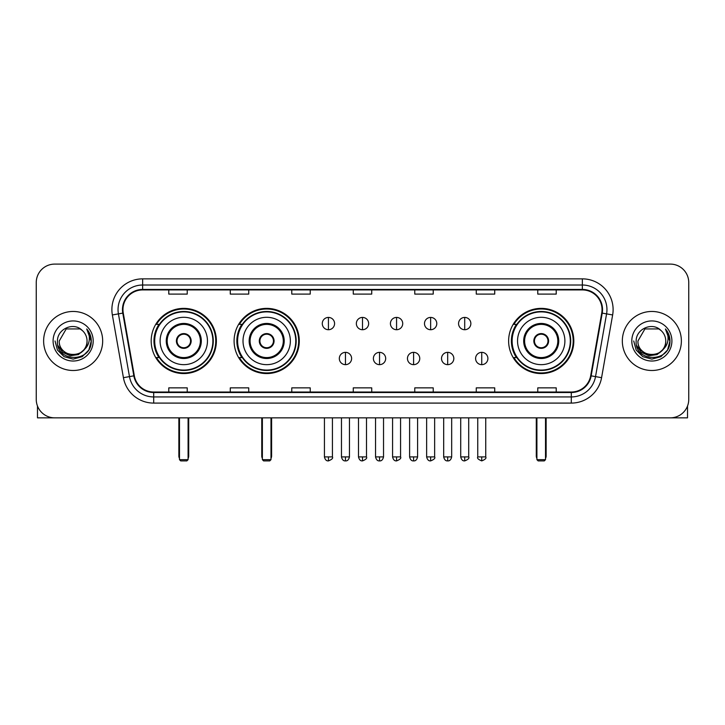 <?xml version="1.0" encoding="UTF-8"?>
<svg xmlns="http://www.w3.org/2000/svg" width="725" height="725" viewBox="0 0 725 725"><rect width="100%" height="100%" fill="white"/><g stroke="black" fill="none" stroke-linecap="round" stroke-linejoin="round"><path stroke-width="1.09" d="M508.624 340.977A32.598 32.598 0 0 0 541.213 373.565A32.598 32.598 0 0 0 573.81 340.977A32.598 32.598 0 0 0 541.213 308.379A32.598 32.598 0 0 0 508.624 340.977M234.093 340.977A32.598 32.598 0 0 0 266.682 373.565A32.598 32.598 0 0 0 299.28 340.977A32.598 32.598 0 0 0 266.682 308.379A32.598 32.598 0 0 0 234.093 340.977M151.19 340.977A32.598 32.598 0 0 0 183.788 373.565A32.598 32.598 0 0 0 216.376 340.977A32.598 32.598 0 0 0 183.788 308.379A32.598 32.598 0 0 0 151.19 340.977M159.011 357.579A29.825 29.825 0 0 1 159.011 324.374M241.905 357.579A29.825 29.825 0 0 1 241.905 324.374M516.436 357.579A29.825 29.825 0 0 1 516.436 324.374M36.25 282.551L36.25 399.403A18.451 18.451 0 0 0 54.701 417.845L670.299 417.845A18.451 18.451 0 0 0 688.75 399.403L688.75 282.551A18.451 18.451 0 0 0 670.299 264.099L54.701 264.099A18.451 18.451 0 0 0 36.25 282.551L36.25 399.403M43.627 340.977A29.517 29.517 0 0 0 73.153 370.493A29.517 29.517 0 0 0 102.669 340.977A29.517 29.517 0 0 0 73.153 311.46A29.517 29.517 0 0 0 43.627 340.977A29.517 29.517 0 0 0 73.153 370.493A29.517 29.517 0 0 0 102.669 340.977A29.517 29.517 0 0 0 73.153 311.46A29.517 29.517 0 0 0 43.627 340.977M622.331 340.977A29.517 29.517 0 0 0 651.847 370.493A29.517 29.517 0 0 0 681.373 340.977A29.517 29.517 0 0 0 651.847 311.46A29.517 29.517 0 0 0 622.331 340.977A29.517 29.517 0 0 0 651.847 370.493A29.517 29.517 0 0 0 681.373 340.977A29.517 29.517 0 0 0 651.847 311.46A29.517 29.517 0 0 0 622.331 340.977M122.96 309.611A19.684 19.684 0 0 1 142.644 289.928L582.356 289.928A19.684 19.684 0 0 1 601.741 313.028L590.676 375.758A19.684 19.684 0 0 1 571.3 392.017L153.7 392.017A19.684 19.684 0 0 1 134.324 375.758L123.259 313.028A19.684 19.684 0 0 1 122.96 309.611M122.471 309.611A20.173 20.173 0 0 0 122.779 313.118L133.835 375.84A20.173 20.173 0 0 0 153.7 392.515L571.3 392.515A20.173 20.173 0 0 0 591.165 375.84L602.221 313.118A20.173 20.173 0 0 0 582.356 289.438L142.644 289.438A20.173 20.173 0 0 0 122.471 309.611M112.357 314.949A30.749 30.749 0 0 1 142.644 278.862L582.356 278.862A30.749 30.749 0 0 1 612.643 314.949L601.578 377.68A30.749 30.749 0 0 1 571.3 403.091L153.7 403.091A30.749 30.749 0 0 1 123.422 377.68L112.357 314.949L118.42 313.88A24.596 24.596 0 0 1 142.644 285.016L582.356 285.016A24.596 24.596 0 0 1 606.58 313.88L595.524 376.61A24.596 24.596 0 0 1 571.3 396.938L153.7 396.938A24.596 24.596 0 0 1 129.476 376.61L118.42 313.88A24.596 24.596 0 0 1 118.039 309.611M670.299 264.099L54.701 264.099M54.701 417.845L670.299 417.845M688.75 399.403L688.75 282.551M591.165 375.84L595.524 376.61L606.58 313.88L612.643 314.949M353.274 289.928L353.274 294.096L371.726 294.096L371.726 289.928M291.776 289.928L291.776 294.096L310.228 294.096L310.228 289.928M230.278 289.928L230.278 294.096L248.729 294.096L248.729 289.928M168.78 289.928L168.78 294.096L187.231 294.096L187.231 289.928M414.772 289.928L414.772 294.096L433.224 294.096L433.224 289.928M476.271 289.928L476.271 294.096L494.722 294.096L494.722 289.928M537.769 289.928L537.769 294.096L556.22 294.096L556.22 289.928M371.726 392.017L371.726 387.857L353.274 387.857L353.274 392.017M310.228 392.017L310.228 387.857L291.776 387.857L291.776 392.017M248.729 392.017L248.729 387.857L230.278 387.857L230.278 392.017M187.231 392.017L187.231 387.857L168.78 387.857L168.78 392.017M433.224 392.017L433.224 387.857L414.772 387.857L414.772 392.017M494.722 392.017L494.722 387.857L476.271 387.857L476.271 392.017M556.22 392.017L556.22 387.857L537.769 387.857L537.769 392.017M83.801 349.903C76.424 359.881 58.526 353.501 59.251 340.977C58.399 358.902 87.897 358.902 87.045 340.977C87.897 358.902 58.399 358.902 59.251 340.977L66.202 328.942L80.094 328.942L82.251 330.473C73.723 321.538 57.302 328.896 57.456 340.977C55.898 362.428 90.679 362.989 91.241 342.019L91.278 340.977C91.223 336.418 89.71 332.413 86.728 328.969C88.994 332.684 89.791 336.69 89.121 340.977C88.468 344.62 86.701 347.601 83.801 349.903A13.902 13.902 0 0 0 87.045 340.977C87.897 358.902 58.399 358.902 59.251 340.977L66.202 328.942M87.045 340.977A13.902 13.902 0 0 0 82.251 330.473M84.689 349.16L78.409 354.588L70.189 355.739L62.622 352.314L57.891 345.481M53.097 340.977A20.046 20.046 0 0 0 73.153 361.023A20.046 20.046 0 0 0 93.199 340.977A20.046 20.046 0 0 0 73.153 320.93A20.046 20.046 0 0 0 53.097 340.977M86.728 328.969L91.268 341.502L90.426 335.485L91.268 341.502L90.426 335.485L91.268 341.502L86.864 329.123L91.268 341.502L86.864 329.123L91.278 340.977L88.849 350.039L82.215 356.673L73.153 359.102L64.09 356.673L57.447 350.039L55.027 340.977M86.864 329.123L91.268 341.511M37.483 406.027L37.483 417.845L108.823 417.845M160.107 340.977A23.68 23.68 0 0 1 183.788 317.296A23.68 23.68 0 0 1 207.459 340.977A23.68 23.68 0 0 1 183.788 364.657A23.68 23.68 0 0 1 160.107 340.977A23.68 23.68 0 0 0 183.788 364.657A23.68 23.68 0 0 0 207.459 340.977M167.185 340.977A16.602 16.602 0 0 0 183.788 357.579A16.602 16.602 0 0 0 200.39 340.977A16.602 16.602 0 0 0 183.788 324.374A16.602 16.602 0 0 0 167.185 340.977M159.382 324.374A29.517 29.517 0 0 0 159.382 357.579M212.878 340.977A29.091 29.091 0 0 0 183.788 311.886A29.091 29.091 0 0 0 154.697 340.977A29.091 29.091 0 0 0 183.788 370.067A29.091 29.091 0 0 0 212.878 340.977M176.402 340.977A7.377 7.377 0 0 0 183.788 348.353A7.377 7.377 0 0 0 191.164 340.977A7.377 7.377 0 0 0 183.788 333.6A7.377 7.377 0 0 0 176.402 340.977M215.76 340.977A31.982 31.982 0 0 1 156.455 357.579L159.418 357.579A29.489 29.489 0 0 0 203.29 363.089A29.489 29.489 0 0 0 203.29 318.864A29.489 29.489 0 0 0 159.418 324.374L156.455 324.374A31.982 31.982 0 0 1 215.76 340.977M176.637 339.128L176.891 339.128A7.132 7.132 0 0 1 190.675 339.128L190.294 339.128A6.761 6.761 0 0 1 183.788 347.737A6.761 6.761 0 0 1 177.281 339.128A6.761 6.761 0 0 1 190.294 339.128L190.929 339.128M190.929 342.816L190.675 342.816A7.132 7.132 0 0 1 176.891 342.816L176.637 342.816M179.483 417.845L179.483 459.668L188.092 459.668L188.092 417.845M179.483 459.668L180.706 460.901L186.86 460.901L188.092 459.668M243.011 340.977A23.68 23.68 0 0 1 266.682 317.296A23.68 23.68 0 0 1 290.362 340.977A23.68 23.68 0 0 1 266.682 364.657A23.68 23.68 0 0 1 243.011 340.977A23.68 23.68 0 0 0 266.682 364.657A23.68 23.68 0 0 0 290.362 340.977M250.08 340.977A16.602 16.602 0 0 0 266.682 357.579A16.602 16.602 0 0 0 283.294 340.977A16.602 16.602 0 0 0 266.682 324.374A16.602 16.602 0 0 0 250.08 340.977M242.277 324.374A29.517 29.517 0 0 0 242.277 357.579M295.773 340.977A29.091 29.091 0 0 0 266.682 311.886A29.091 29.091 0 0 0 237.601 340.977A29.091 29.091 0 0 0 266.682 370.067A29.091 29.091 0 0 0 295.773 340.977M259.305 340.977A7.377 7.377 0 0 0 266.682 348.353A7.377 7.377 0 0 0 274.068 340.977A7.377 7.377 0 0 0 266.682 333.6A7.377 7.377 0 0 0 259.305 340.977M298.664 340.977A31.982 31.982 0 0 1 239.359 357.579L242.322 357.579A29.489 29.489 0 0 0 286.194 363.089A29.489 29.489 0 0 0 286.194 318.864A29.489 29.489 0 0 0 242.322 324.374L239.359 324.374A31.982 31.982 0 0 1 298.664 340.977M259.541 339.128L259.795 339.128A7.132 7.132 0 0 1 273.579 339.128L273.198 339.128A6.761 6.761 0 0 1 266.682 347.737A6.761 6.761 0 0 1 260.175 339.128A6.761 6.761 0 0 1 273.198 339.128L273.833 339.128M273.833 342.816L273.579 342.816A7.132 7.132 0 0 1 259.795 342.816L259.541 342.816M262.377 417.845L262.377 459.668L270.987 459.668L270.987 417.845M262.377 459.668L263.61 460.901L269.763 460.901L270.987 459.668M517.541 340.977A23.68 23.68 0 0 1 541.213 317.296A23.68 23.68 0 0 1 564.893 340.977A23.68 23.68 0 0 1 541.213 364.657A23.68 23.68 0 0 1 517.541 340.977A23.68 23.68 0 0 0 541.213 364.657A23.68 23.68 0 0 0 564.893 340.977M524.61 340.977A16.602 16.602 0 0 0 541.213 357.579A16.602 16.602 0 0 0 557.815 340.977A16.602 16.602 0 0 0 541.213 324.374A16.602 16.602 0 0 0 524.61 340.977M516.807 324.374A29.517 29.517 0 0 0 516.807 357.579M570.303 340.977A29.091 29.091 0 0 0 541.213 311.886A29.091 29.091 0 0 0 512.122 340.977A29.091 29.091 0 0 0 541.213 370.067A29.091 29.091 0 0 0 570.303 340.977M533.836 340.977A7.377 7.377 0 0 0 541.213 348.353A7.377 7.377 0 0 0 548.598 340.977A7.377 7.377 0 0 0 541.213 333.6A7.377 7.377 0 0 0 533.836 340.977M573.194 340.977A31.982 31.982 0 0 1 513.88 357.579L516.843 357.579A29.489 29.489 0 0 0 560.724 363.089A29.489 29.489 0 0 0 560.724 318.864A29.489 29.489 0 0 0 516.843 324.374L513.88 324.374A31.982 31.982 0 0 1 573.194 340.977M534.071 339.128L534.325 339.128A7.132 7.132 0 0 1 548.109 339.128L547.719 339.128A6.761 6.761 0 0 1 541.213 347.737A6.761 6.761 0 0 1 534.706 339.128A6.761 6.761 0 0 1 547.719 339.128L548.363 339.128M548.363 342.816L547.719 342.816A6.761 6.761 0 0 1 534.706 342.816L534.071 342.816M547.719 342.816L548.109 342.816A7.132 7.132 0 0 1 534.325 342.816L534.706 342.816M536.908 417.845L536.908 459.668L545.517 459.668L545.517 417.845M536.908 459.668L538.14 460.901L544.294 460.901L545.517 459.668M328.434 317.423A6.153 6.153 0 0 0 322.281 323.567A6.153 6.153 0 0 0 328.434 329.721A6.153 6.153 0 0 0 334.578 323.567A6.153 6.153 0 0 0 328.434 317.423L328.434 329.721A6.153 6.153 0 0 0 334.578 323.567A6.153 6.153 0 0 0 328.434 317.423M362.5 317.423A6.153 6.153 0 0 0 356.347 323.567A6.153 6.153 0 0 0 362.5 329.721A6.153 6.153 0 0 0 368.653 323.567A6.153 6.153 0 0 0 362.5 317.423L362.5 329.721A6.153 6.153 0 0 0 368.653 323.567A6.153 6.153 0 0 0 362.5 317.423M396.566 317.423A6.153 6.153 0 0 0 390.422 323.567A6.153 6.153 0 0 0 396.566 329.721A6.153 6.153 0 0 0 402.719 323.567A6.153 6.153 0 0 0 396.566 317.423L396.566 329.721A6.153 6.153 0 0 0 402.719 323.567A6.153 6.153 0 0 0 396.566 317.423M430.641 317.423A6.153 6.153 0 0 0 424.487 323.567A6.153 6.153 0 0 0 430.641 329.721A6.153 6.153 0 0 0 436.794 323.567A6.153 6.153 0 0 0 430.641 317.423L430.641 329.721A6.153 6.153 0 0 0 436.794 323.567A6.153 6.153 0 0 0 430.641 317.423M464.707 317.423A6.153 6.153 0 0 0 458.562 323.567A6.153 6.153 0 0 0 464.707 329.721A6.153 6.153 0 0 0 470.86 323.567A6.153 6.153 0 0 0 464.707 317.423L464.707 329.721A6.153 6.153 0 0 0 470.86 323.567A6.153 6.153 0 0 0 464.707 317.423M345.462 352.35A6.153 6.153 0 0 0 339.318 358.503A6.153 6.153 0 0 0 345.462 364.657A6.153 6.153 0 0 0 351.616 358.503A6.153 6.153 0 0 0 345.462 352.35L345.462 364.657A6.153 6.153 0 0 0 351.616 358.503A6.153 6.153 0 0 0 345.462 352.35M379.538 352.35A6.153 6.153 0 0 0 373.384 358.503A6.153 6.153 0 0 0 379.538 364.657A6.153 6.153 0 0 0 385.682 358.503A6.153 6.153 0 0 0 379.538 352.35L379.538 364.657A6.153 6.153 0 0 0 385.682 358.503A6.153 6.153 0 0 0 379.538 352.35M413.603 352.35A6.153 6.153 0 0 0 407.459 358.503A6.153 6.153 0 0 0 413.603 364.657A6.153 6.153 0 0 0 419.757 358.503A6.153 6.153 0 0 0 413.603 352.35L413.603 364.657A6.153 6.153 0 0 0 419.757 358.503A6.153 6.153 0 0 0 413.603 352.35M447.678 352.35A6.153 6.153 0 0 0 441.525 358.503A6.153 6.153 0 0 0 447.678 364.657A6.153 6.153 0 0 0 453.823 358.503A6.153 6.153 0 0 0 447.678 352.35L447.678 364.657A6.153 6.153 0 0 0 453.823 358.503A6.153 6.153 0 0 0 447.678 352.35M481.744 352.35A6.153 6.153 0 0 0 475.6 358.503A6.153 6.153 0 0 0 481.744 364.657A6.153 6.153 0 0 0 487.898 358.503A6.153 6.153 0 0 0 481.744 352.35L481.744 364.657A6.153 6.153 0 0 0 487.898 358.503A6.153 6.153 0 0 0 481.744 352.35M687.518 406.027L687.518 417.845L616.178 417.845M665.749 340.977C666.601 358.902 637.103 358.902 637.955 340.977L644.906 328.942L658.798 328.942L660.955 330.473C652.428 321.538 636.006 328.896 636.16 340.977C634.592 362.428 669.383 362.989 669.945 342.019L669.972 340.977C669.927 336.418 668.405 332.413 665.423 328.969C667.698 332.684 668.495 336.69 667.825 340.977C667.172 344.62 665.396 347.601 662.505 349.903A13.902 13.902 0 0 0 665.749 340.977C666.601 358.902 637.103 358.902 637.955 340.977C637.103 358.902 666.601 358.902 665.749 340.977A13.902 13.902 0 0 0 660.955 330.473M662.505 349.903C655.119 359.881 637.23 353.501 637.955 340.977M663.384 349.16L657.113 354.588L648.884 355.739L641.317 352.314L636.595 345.481M631.801 340.977A20.046 20.046 0 0 0 651.847 361.023A20.046 20.046 0 0 0 671.903 340.977A20.046 20.046 0 0 0 651.847 320.93A20.046 20.046 0 0 0 631.801 340.977M665.423 328.969L669.972 341.502L669.121 335.485L669.972 341.502L669.121 335.485L669.972 341.502L665.559 329.123L669.972 341.502L665.559 329.123L669.972 340.977L667.553 350.039L660.91 356.673L651.847 359.102L642.785 356.673L636.151 350.039L633.722 340.977M665.559 329.123L669.972 341.511M582.356 278.862L582.356 289.438M118.42 313.88L122.779 313.118M153.7 403.091L153.7 392.515M571.3 392.515L571.3 403.091M123.422 377.68L133.835 375.84M602.221 313.118L606.58 313.88M142.644 278.862L142.644 289.438M595.524 376.61L601.578 377.68M201.314 340.977A17.527 17.527 0 0 0 183.788 323.45A17.527 17.527 0 0 0 166.261 340.977A17.527 17.527 0 0 0 183.788 358.503A17.527 17.527 0 0 0 201.314 340.977M178.867 417.845L178.867 455.98L179.483 455.98M188.092 455.98L188.708 455.98L188.708 417.845M284.209 340.977A17.527 17.527 0 0 0 266.682 323.45A17.527 17.527 0 0 0 249.155 340.977A17.527 17.527 0 0 0 266.682 358.503A17.527 17.527 0 0 0 284.209 340.977M261.761 417.845L261.761 455.98L262.377 455.98M270.987 455.98L271.603 455.98L271.603 417.845M558.739 340.977A17.527 17.527 0 0 0 541.213 323.45A17.527 17.527 0 0 0 523.686 340.977A17.527 17.527 0 0 0 541.213 358.503A17.527 17.527 0 0 0 558.739 340.977M536.292 417.845L536.292 455.98L536.908 455.98M545.517 455.98L546.133 455.98L546.133 417.845M328.434 456.904L324.428 456.904C325.126 459.75 326.458 461.082 328.434 460.901L328.434 456.904L332.431 456.904L332.431 417.845M362.5 456.904L358.503 456.904C359.201 459.75 360.533 461.082 362.5 460.901L362.5 456.904L366.497 456.904L366.497 417.845M396.566 456.904L392.569 456.904C393.267 459.75 394.599 461.082 396.566 460.901L396.566 456.904L400.572 456.904L400.572 417.845M430.641 456.904L426.644 456.904C427.342 459.75 428.674 461.082 430.641 460.901L430.641 456.904L434.638 456.904L434.638 417.845M464.707 456.904L460.71 456.904C461.408 459.75 462.74 461.082 464.707 460.901L464.707 456.904L468.713 456.904L468.713 417.845M345.462 456.904L341.466 456.904C342.164 459.75 343.496 461.082 345.462 460.901L345.462 456.904L349.459 456.904L349.459 417.845M379.538 456.904L375.541 456.904C376.239 459.75 377.571 461.082 379.538 460.901L379.538 456.904L383.534 456.904L383.534 417.845M413.603 456.904L409.607 456.904C410.305 459.75 411.637 461.082 413.603 460.901L413.603 456.904L417.6 456.904L417.6 417.845M447.678 456.904L443.682 456.904C444.38 459.75 445.712 461.082 447.678 460.901L447.678 456.904L451.675 456.904L451.675 417.845M481.744 456.904L477.748 456.904C476.941 458.182 478.273 459.514 481.744 460.901L481.744 456.904L485.741 456.904L485.741 417.845M178.867 455.98A4.921 4.921 0 0 0 179.483 458.363M188.092 458.363A4.921 4.921 0 0 0 188.708 455.98M261.761 455.98A4.921 4.921 0 0 0 262.377 458.363M270.987 458.363A4.921 4.921 0 0 0 271.603 455.98M536.292 455.98A4.921 4.921 0 0 0 536.908 458.363M545.517 458.363A4.921 4.921 0 0 0 546.133 455.98M324.428 456.904L324.428 417.845M332.431 456.904C333.237 458.182 331.905 459.514 328.434 460.901M358.503 456.904L358.503 417.845M366.497 456.904C367.312 458.182 365.98 459.514 362.5 460.901M392.569 456.904L392.569 417.845M400.572 456.904C401.378 458.182 400.046 459.514 396.566 460.901M426.644 456.904L426.644 417.845M434.638 456.904C435.453 458.182 434.121 459.514 430.641 460.901M460.71 456.904L460.71 417.845M468.713 456.904C469.519 458.182 468.187 459.514 464.707 460.901M341.466 456.904L341.466 417.845M349.459 456.904C348.761 459.75 347.429 461.082 345.462 460.901M375.541 456.904L375.541 417.845M383.534 456.904C382.836 459.75 381.504 461.082 379.538 460.901M409.607 456.904L409.607 417.845M417.6 456.904C416.902 459.75 415.57 461.082 413.603 460.901M443.682 456.904L443.682 417.845M451.675 456.904C450.977 459.75 449.645 461.082 447.678 460.901M477.748 456.904L477.748 417.845M485.741 456.904C486.557 458.182 485.224 459.514 481.744 460.901"/></g></svg>
